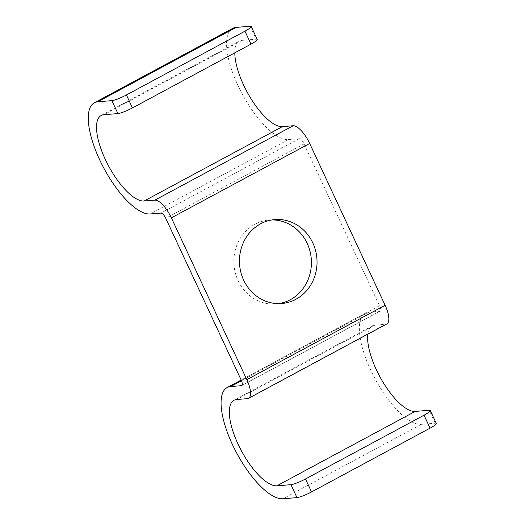 <?xml version="1.0" encoding="UTF-8"?>
<svg xmlns="http://www.w3.org/2000/svg" width="525" height="525" viewBox="0 0 525 525"><rect width="100%" height="100%" fill="white"/><g stroke="black" fill="none" stroke-linecap="round" stroke-linejoin="round"><path stroke-width="0.39" stroke-dasharray="2.62 1.97" d="M232.647 28.383A62.56 22.621 -118.3 0 0 240.102 89.841A62.56 22.621 -118.3 0 0 288.448 139.571L299.197 138.705A6.018 2.172 -118.3 0 1 304.054 143.909L379.503 305.714A6.018 2.172 61.7 0 1 380.015 311.2A6.018 2.172 61.7 0 1 379.68 311.299L241.986 385.37M272.048 219.923A42.112 38.778 85.4 0 0 269.233 220.034A42.112 38.778 85.4 0 0 255.025 224.254A42.112 38.778 85.4 0 0 235.338 273.072A42.112 38.778 85.4 0 0 276.025 303.982A42.112 38.778 85.4 0 0 278.821 303.64M257.224 39.421A12.029 1.752 -25 0 0 256.193 39.198L242.169 40.327A48.123 17.404 -118.3 0 0 239.492 41.094A48.123 17.404 -118.3 0 0 234.819 52.835M386.859 323.918A20.455 7.396 61.7 0 1 385.717 324.24L247.426 398.639M367.822 334.156A48.123 17.404 61.7 0 1 372.284 325.881A48.123 17.404 61.7 0 1 374.962 325.113L385.717 324.24M436.295 423.452A12.029 1.752 155 0 0 435.271 423.222L421.24 424.358A62.56 22.621 61.7 0 1 372.894 374.62A62.56 22.621 61.7 0 1 365.446 313.162A62.56 22.621 61.7 0 1 368.931 312.165L379.68 311.299M304.054 143.909L165.756 218.302M379.503 305.714L241.211 380.113M299.197 138.705L160.906 213.098M288.448 139.571L150.15 213.97M242.169 40.327L103.871 114.726M250.162 26.25L256.193 39.198M374.962 325.113L236.67 399.505M368.931 312.165L241.48 380.723M421.24 424.358L282.949 498.75M435.271 423.222L429.233 410.274M281.636 303.529L276.025 303.982M274.844 219.581L269.233 220.034M101.194 115.493L239.492 41.094M241.723 385.599L380.015 311.2M372.284 325.881L233.993 400.273M365.446 313.162L241.172 380.021"/><path stroke-width="0.79" d="M248.561 398.311L386.859 323.918A20.455 7.396 61.7 0 0 385.114 305.261L309.665 143.45L171.367 217.849L246.822 379.654A20.455 7.396 61.7 0 1 248.561 398.311A20.455 7.396 61.7 0 1 247.426 398.639L236.67 399.505A48.123 17.404 61.7 0 0 233.993 400.273A48.123 17.404 61.7 0 0 239.722 447.549A48.123 17.404 61.7 0 0 276.911 485.802L290.935 484.673A12.029 1.752 -25 0 0 305.491 478.977L424.029 415.209A12.029 1.752 -25 0 0 430.257 410.504A12.029 1.752 -25 0 0 429.233 410.274L415.203 411.41A48.123 17.404 61.7 0 1 383.473 382.968A48.123 17.404 61.7 0 1 367.822 334.156M260.636 223.801A42.112 38.778 -94.6 0 1 274.844 219.581A42.112 38.778 -94.6 0 1 315.538 250.491A42.112 38.778 -94.6 0 1 295.851 299.309A42.112 38.778 -94.6 0 1 281.636 303.529A42.112 38.778 -94.6 0 1 240.949 272.619A42.112 38.778 -94.6 0 1 260.636 223.801M430.257 410.504L436.295 423.452A12.029 1.752 155 0 1 430.067 428.157L311.528 491.925A12.029 1.752 155 0 1 296.973 497.615L282.949 498.75A62.56 22.621 61.7 0 1 234.603 449.019A62.56 22.621 61.7 0 1 227.154 387.562A62.56 22.621 61.7 0 1 230.632 386.564L241.388 385.691A6.018 2.172 61.7 0 0 241.723 385.599A6.018 2.172 61.7 0 0 241.211 380.113L165.756 218.302A6.018 2.172 -118.3 0 0 160.906 213.098L150.15 213.97A62.56 22.621 -118.3 0 1 101.804 164.233A62.56 22.621 -118.3 0 1 94.356 102.782L232.647 28.383A62.56 22.621 -118.3 0 1 236.132 27.385L97.834 101.778A62.56 22.621 -118.3 0 0 94.356 102.782M278.821 303.64A42.112 38.778 85.4 0 0 290.24 299.762A42.112 38.778 85.4 0 0 310.288 252.427A42.112 38.778 85.4 0 0 272.048 219.923M309.665 143.45A20.455 7.396 -118.3 0 0 293.167 125.757L154.868 200.15A20.455 7.396 -118.3 0 1 171.367 217.849M234.819 52.835A48.123 17.404 -118.3 0 0 252.21 100.623A48.123 17.404 -118.3 0 0 282.411 126.63L293.167 125.757M236.132 27.385L250.162 26.25A12.029 1.752 155 0 1 251.186 26.48A12.029 1.752 155 0 1 244.958 31.185L126.42 94.953A12.029 1.752 155 0 1 111.864 100.643L117.902 113.59L103.871 114.726A48.123 17.404 -118.3 0 0 101.194 115.493A48.123 17.404 -118.3 0 0 106.929 162.77A48.123 17.404 -118.3 0 0 144.112 201.023L154.868 200.15M244.958 31.185L250.996 44.133A12.029 1.752 -25 0 0 257.224 39.421L251.186 26.48M117.902 113.59A12.029 1.752 -25 0 0 132.458 107.901L250.996 44.133M111.864 100.643L97.834 101.778M385.114 305.261L246.822 379.654M282.411 126.63L144.112 201.023M126.42 94.953L132.458 107.901M241.986 385.37L241.388 385.691M241.48 380.723L230.632 386.564M415.203 411.41L276.911 485.802M296.973 497.615L290.935 484.673M311.528 491.925L305.491 478.977M430.067 428.157L424.029 415.209M241.172 380.021L227.154 387.562"/></g></svg>
